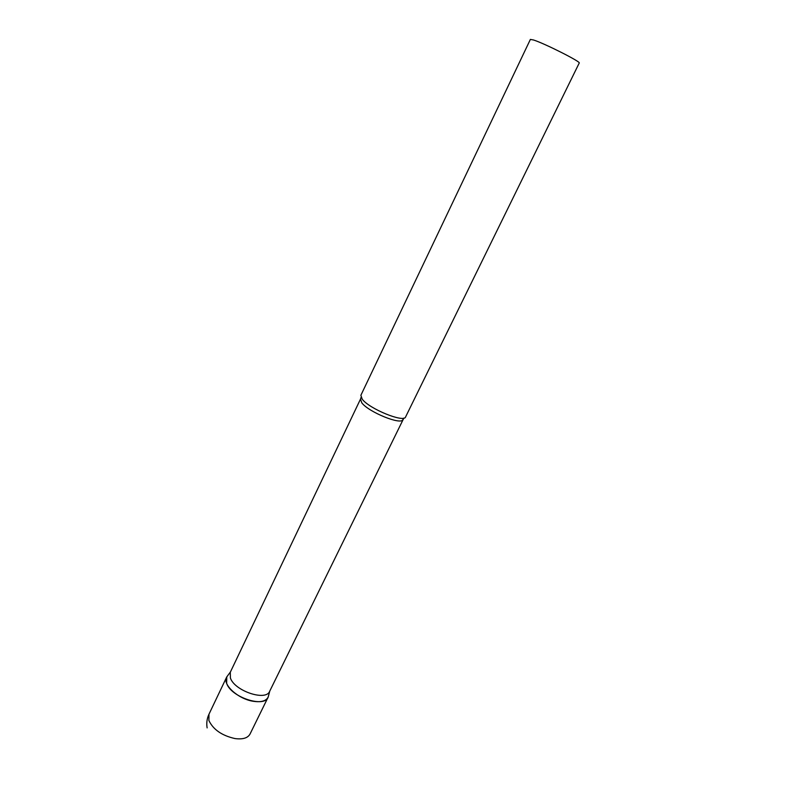 <?xml version="1.0" encoding="UTF-8"?>
<svg xmlns="http://www.w3.org/2000/svg" width="786" height="786" viewBox="0 0 786 786"><rect width="100%" height="100%" fill="white"/><g stroke="black" fill="none" stroke-linecap="round" stroke-linejoin="round"><path stroke-width="1.18" d="M268.586 695.551L268.046 697.32C265.874 701.122 260.903 702.438 253.151 701.269C238.119 699.009 222.291 684.518 226.574 677.277L227.626 675.744L226.781 676.884L226.653 683.319C230.996 697.349 265.079 708.353 268.223 696.917L268.586 695.551M402.864 419.567C401.469 425.452 368.438 412.041 361.766 402.796L360.499 399.091L230.288 672.256L230.396 677.964C234.483 690.923 266.022 701.515 269.667 691.287L403.866 418.073M360.872 395.299L362.218 399.18C369.263 408.877 404.171 423.074 405.605 416.924L579.223 63.037C581.453 62.065 544.688 43.485 533.586 40.007L530.373 39.418L360.872 395.299M268.046 697.32L250.017 734.075C247.737 738.083 242.727 739.587 234.985 738.565C221.947 735.627 213.252 729.614 208.899 720.536L208.968 714.228C206.934 718.591 206.325 723.149 207.131 727.905M226.574 677.277L208.968 714.228M269.804 691.002L268.223 696.917M360.499 399.091L361.049 397.372M230.426 671.961L226.781 676.884"/></g></svg>
